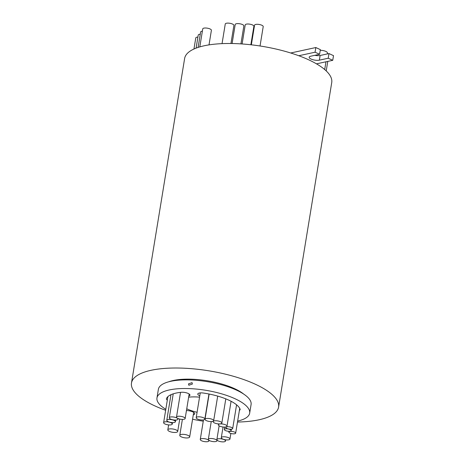 <?xml version="1.0" encoding="UTF-8"?>
<svg xmlns="http://www.w3.org/2000/svg" width="465" height="465" viewBox="0 0 465 465"><rect width="100%" height="100%" fill="white"/><g stroke="black" fill="none" stroke-linecap="round" stroke-linejoin="round"><path stroke-width="0.7" d="M193.957 49.023L195.771 37.938A4.383 1.442 9.3 0 1 196.928 37.188A4.383 1.442 9.3 0 1 197.91 37.066M196.096 48.128L198.235 35.084A4.383 1.442 9.3 0 1 199.386 34.334A4.383 1.442 9.3 0 1 200.27 34.218M198.107 47.418L200.636 31.986A4.383 1.442 9.3 0 1 201.787 31.242A4.383 1.442 9.3 0 1 202.38 31.149M199.799 46.889L202.752 28.882A4.383 1.442 9.3 0 1 203.903 28.133A4.383 1.442 9.3 0 1 208.768 28.493A4.383 1.442 9.3 0 1 211.401 30.301L209.012 44.884M320.246 50.325A5.01 1.651 9.3 0 1 327.424 52.946L327.261 53.94M251.344 44.82L254.558 25.18A4.383 1.442 9.3 0 1 255.709 24.43A4.383 1.442 9.3 0 1 260.58 24.79A4.383 1.442 9.3 0 1 263.213 26.598L260.04 45.989M242.108 43.966L245.229 24.883A4.383 1.442 9.3 0 1 246.386 24.139A4.383 1.442 9.3 0 1 251.251 24.494A4.383 1.442 9.3 0 1 253.884 26.302L250.862 44.762M232.099 43.518L235.214 24.482A4.383 1.442 9.3 0 1 236.365 23.738A4.383 1.442 9.3 0 1 241.23 24.099A4.383 1.442 9.3 0 1 243.869 25.901L240.922 43.884M222.043 43.64L225.263 24A4.383 1.442 9.3 0 1 226.414 23.25A4.383 1.442 9.3 0 1 231.279 23.61A4.383 1.442 9.3 0 1 233.912 25.412L230.954 43.501M188.354 437.809A5.01 1.651 -170.7 0 0 189.674 436.955A5.01 1.651 -170.7 0 0 186.663 434.891A5.01 1.651 -170.7 0 0 181.1 434.479A5.01 1.651 -170.7 0 0 179.781 435.333A5.01 1.651 -170.7 0 0 182.792 437.396A5.01 1.651 -170.7 0 0 188.354 437.809M176.38 432.316A5.01 1.651 -170.7 0 0 177.7 431.462A5.01 1.651 -170.7 0 0 174.689 429.398A5.01 1.651 -170.7 0 0 169.126 428.992A5.01 1.651 -170.7 0 0 167.813 429.846A5.01 1.651 -170.7 0 0 170.818 431.909A5.01 1.651 -170.7 0 0 176.38 432.316M207.768 441.622A4.383 1.442 -170.7 0 0 208.919 440.872A4.383 1.442 -170.7 0 0 206.286 439.07A4.383 1.442 -170.7 0 0 201.421 438.71A4.383 1.442 -170.7 0 0 200.27 439.46A4.383 1.442 -170.7 0 0 202.903 441.262A4.383 1.442 -170.7 0 0 207.768 441.622M215.83 441.535A4.383 1.442 -170.7 0 0 216.981 440.785A4.383 1.442 -170.7 0 0 214.348 438.977A4.383 1.442 -170.7 0 0 209.483 438.623A4.383 1.442 -170.7 0 0 208.326 439.367A4.383 1.442 -170.7 0 0 210.965 441.175A4.383 1.442 -170.7 0 0 215.83 441.535M224.368 441.75A4.383 1.442 -170.7 0 0 225.525 441A4.383 1.442 -170.7 0 0 222.886 439.198A4.383 1.442 -170.7 0 0 218.021 438.838A4.383 1.442 -170.7 0 0 216.87 439.588A4.383 1.442 -170.7 0 0 219.503 441.39A4.383 1.442 -170.7 0 0 224.368 441.75M228.797 439.814A4.383 1.442 -170.7 0 0 229.948 439.07A4.383 1.442 -170.7 0 0 227.315 437.263A4.383 1.442 -170.7 0 0 222.45 436.902A4.383 1.442 -170.7 0 0 221.299 437.652A4.383 1.442 -170.7 0 0 223.932 439.46A4.383 1.442 -170.7 0 0 228.797 439.814M171.132 424.818A4.383 1.442 -170.7 0 0 172.282 424.074A4.383 1.442 -170.7 0 0 169.649 422.267A4.383 1.442 -170.7 0 0 164.779 421.906A4.383 1.442 -170.7 0 0 163.628 422.656A4.383 1.442 -170.7 0 0 166.261 424.458A4.383 1.442 -170.7 0 0 171.132 424.818M174.276 422.476A4.383 1.442 -170.7 0 0 175.427 421.726A4.383 1.442 -170.7 0 0 172.794 419.924A4.383 1.442 -170.7 0 0 167.923 419.564A4.383 1.442 -170.7 0 0 166.772 420.314A4.383 1.442 -170.7 0 0 169.405 422.115A4.383 1.442 -170.7 0 0 174.276 422.476M176.805 419.936A4.383 1.442 -170.7 0 0 177.956 419.186A4.383 1.442 -170.7 0 0 175.322 417.384A4.383 1.442 -170.7 0 0 170.457 417.024A4.383 1.442 -170.7 0 0 169.306 417.773A4.383 1.442 -170.7 0 0 171.94 419.575A4.383 1.442 -170.7 0 0 176.805 419.936M183.995 419.267A4.383 1.442 -170.7 0 0 185.151 418.523A4.383 1.442 -170.7 0 0 182.513 416.716A4.383 1.442 -170.7 0 0 177.647 416.355A4.383 1.442 -170.7 0 0 176.497 417.105A4.383 1.442 -170.7 0 0 179.13 418.913A4.383 1.442 -170.7 0 0 183.995 419.267M188.825 396.064A5.638 1.854 -170.7 0 0 189.964 395.192A5.638 1.854 -170.7 0 0 187.023 393.006A5.638 1.854 -170.7 0 0 181.059 392.291A37.578 12.363 -170.7 0 0 166.424 398.738A5.638 1.854 -170.7 0 0 166.4 398.848A5.638 1.854 -170.7 0 0 167.319 400.121M234.767 433.74A3.447 1.133 -170.7 0 0 235.668 433.153A3.447 1.133 -170.7 0 0 233.599 431.735A3.447 1.133 -170.7 0 0 229.78 431.456A3.447 1.133 -170.7 0 0 228.873 432.043A3.447 1.133 -170.7 0 0 230.942 433.461A3.447 1.133 -170.7 0 0 234.767 433.74M230.222 431.183A3.447 1.133 -170.7 0 0 231.128 430.596A3.447 1.133 -170.7 0 0 229.059 429.178A3.447 1.133 -170.7 0 0 225.234 428.899A3.447 1.133 -170.7 0 0 224.328 429.486A3.447 1.133 -170.7 0 0 226.397 430.904A3.447 1.133 -170.7 0 0 230.222 431.183M231.785 429.125A3.447 1.133 -170.7 0 0 232.692 428.538A3.447 1.133 -170.7 0 0 230.623 427.12A3.447 1.133 -170.7 0 0 226.798 426.835A3.447 1.133 -170.7 0 0 225.891 427.422A3.447 1.133 -170.7 0 0 227.96 428.84A3.447 1.133 -170.7 0 0 231.785 429.125M225.845 426.951A4.383 1.442 -170.7 0 0 226.996 426.207A4.383 1.442 -170.7 0 0 224.363 424.4A4.383 1.442 -170.7 0 0 219.497 424.039A4.383 1.442 -170.7 0 0 218.341 424.789A4.383 1.442 -170.7 0 0 220.98 426.591A4.383 1.442 -170.7 0 0 225.845 426.951M220.683 423.795A4.383 1.442 -170.7 0 0 221.84 423.045A4.383 1.442 -170.7 0 0 219.201 421.244A4.383 1.442 -170.7 0 0 214.336 420.883A4.383 1.442 -170.7 0 0 213.185 421.633A4.383 1.442 -170.7 0 0 215.818 423.435A4.383 1.442 -170.7 0 0 220.683 423.795M212.511 421.459A4.383 1.442 -170.7 0 0 213.662 420.715A4.383 1.442 -170.7 0 0 211.029 418.907A4.383 1.442 -170.7 0 0 206.164 418.547A4.383 1.442 -170.7 0 0 205.007 419.296A4.383 1.442 -170.7 0 0 207.646 421.098A4.383 1.442 -170.7 0 0 212.511 421.459M203.687 419.854A4.383 1.442 -170.7 0 0 204.844 419.105A4.383 1.442 -170.7 0 0 202.205 417.303A4.383 1.442 -170.7 0 0 197.34 416.942A4.383 1.442 -170.7 0 0 196.189 417.692A4.383 1.442 -170.7 0 0 198.822 419.494A4.383 1.442 -170.7 0 0 203.687 419.854M239.411 410.316A5.638 1.854 -170.7 0 0 240.161 409.578A5.638 1.854 -170.7 0 0 240.12 409.217A37.578 12.363 -170.7 0 0 203.362 393.041A5.638 1.854 -170.7 0 0 197.794 394.006A5.638 1.854 -170.7 0 0 199.77 395.831M188.488 383.875L188.825 385.247L192.394 384.044L192.045 382.654L188.488 383.875M237.65 421.075A46.977 15.455 -170.7 0 0 249.676 413.141L251.088 404.504A46.977 15.455 -170.7 0 0 222.863 385.154A46.977 15.455 -170.7 0 0 170.725 381.312A46.977 15.455 -170.7 0 0 158.379 389.321L156.961 397.959A46.977 15.455 -170.7 0 0 165.813 409.305M249.676 413.141A46.977 15.455 -170.7 0 0 221.45 393.791A46.977 15.455 -170.7 0 0 169.306 389.949A46.977 15.455 -170.7 0 0 156.961 397.959M243.712 394.093A43.844 14.427 -170.7 0 0 173.294 380.486A43.844 14.427 -170.7 0 0 168.69 381.806M237.487 422.046A74.534 24.523 -170.7 0 0 258.999 419.79A74.534 24.523 -170.7 0 0 278.593 407.09L331.731 82.567A74.534 24.523 -170.7 0 0 316.485 63.845A74.534 24.523 -170.7 0 0 298.797 55.736A74.534 24.523 -170.7 0 0 204.216 45.773A74.534 24.523 -170.7 0 0 184.628 58.48L131.485 382.997A74.534 24.523 -170.7 0 0 165.656 410.281M278.593 407.09A74.534 24.523 -170.7 0 0 233.808 376.388A74.534 24.523 -170.7 0 0 151.079 370.297A74.534 24.523 -170.7 0 0 131.485 382.997M186.744 408.787A23.86 7.853 -170.7 0 0 197.073 412.298M199.549 397.156A23.86 7.853 -170.7 0 0 188.639 397.191M192.58 419.203A46.977 15.455 -170.7 0 0 203.257 421.18M193.295 414.827A6.266 2.063 -170.7 0 0 194.73 413.809A6.266 2.063 -170.7 0 0 186.459 410.531M320.129 55.486L319.368 60.159L328.214 58.235L328.982 53.568L320.129 55.486A5.952 1.959 9.3 0 1 314.828 55.318M319.368 60.159A5.952 1.959 9.3 0 1 312.765 59.671A5.952 1.959 9.3 0 1 309.184 57.218A5.952 1.959 9.3 0 1 310.748 56.207L319.6 54.283L315.061 52.208L298.797 55.736M328.214 58.235L332.748 60.316L316.485 63.845M328.982 53.568L333.515 55.649L332.748 60.316M290.695 52.993L315.828 47.535L315.061 52.208M315.828 47.535L320.362 49.616L319.6 54.283M324.704 69.552L325.977 61.787M326.221 70.924L327.779 61.392M193.696 412.385L189.674 436.955M179.728 419.064L177.7 431.462M209.006 440.338L208.919 440.872M217.085 440.157L216.981 440.785M225.717 439.832L225.525 441M230.873 433.438L229.948 439.07M172.521 422.604L172.282 424.074M175.7 420.064L175.427 421.726M178.066 418.535L177.956 419.186M189.162 394L185.151 418.523M239.725 408.38L235.668 433.153M231.361 429.195L231.128 430.596M236.575 404.823L232.692 428.538M231.076 401.278L226.996 426.207M225.798 398.86L221.84 423.045M217.69 396.104L213.662 420.715M208.954 394L204.844 419.105M200.246 392.908L196.189 417.692M209.145 394.041L205.007 419.296M213.255 421.197L213.185 421.633M218.486 423.906L218.341 424.789M225.973 426.922L225.891 427.422M224.723 427.079L224.328 429.486M228.995 431.293L228.873 432.043M180.548 392.35L176.497 417.105M173.224 393.838L169.306 417.773M170.969 394.692L166.772 420.314M167.888 396.639L163.628 422.656M223.043 427.004L221.299 437.652M219.125 425.818L216.87 439.588M211.238 421.592L208.326 439.367M203.472 419.895L200.27 439.46M168.621 424.9L167.813 429.846M182.39 419.401L179.781 435.333M316.834 55.608L316.956 54.858"/></g></svg>
